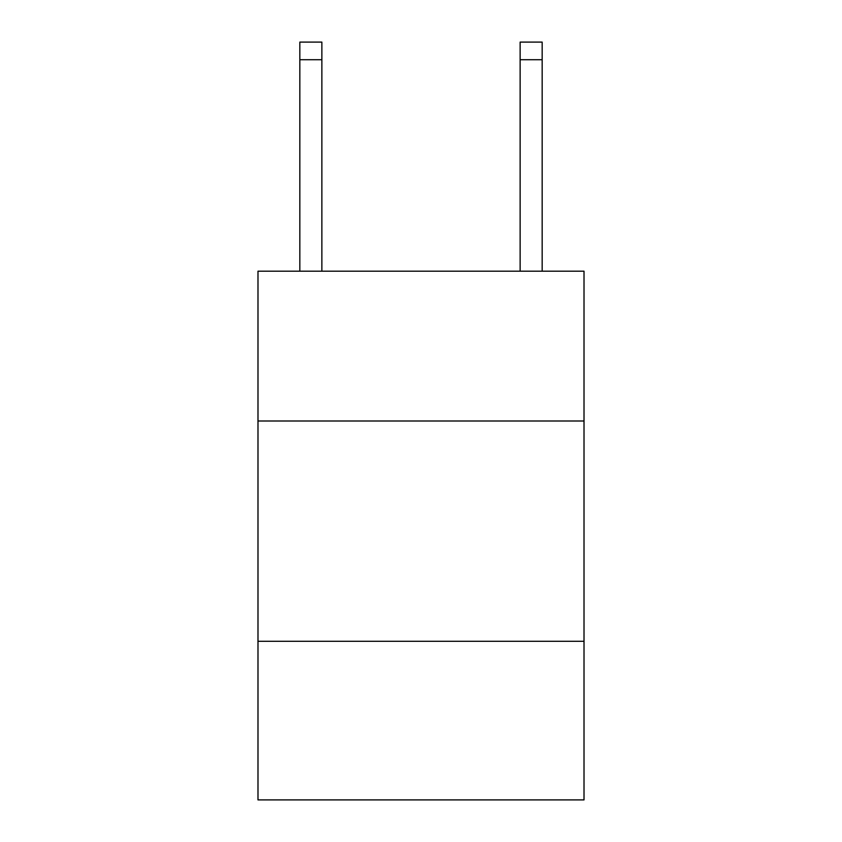 <?xml version="1.0" encoding="UTF-8"?>
<svg xmlns="http://www.w3.org/2000/svg" width="842" height="842" viewBox="0 0 842 842"><rect width="100%" height="100%" fill="white"/><g stroke="black" fill="none" stroke-linecap="round" stroke-linejoin="round"><path stroke-width="1.26" d="M584.011 421L584.011 271.198L257.989 271.198L257.989 421L584.011 421L584.011 799.9L257.989 799.9L257.989 421M584.011 641.288L257.989 641.288M520.135 271.198L520.135 42.1L542.164 42.1L542.164 271.198M520.135 42.1L542.164 42.1M321.865 271.198L321.865 59.719L299.836 59.719L299.836 42.1L321.865 42.1L321.865 59.719M299.836 271.198L299.836 59.719M520.135 59.719L542.164 59.719"/></g></svg>
